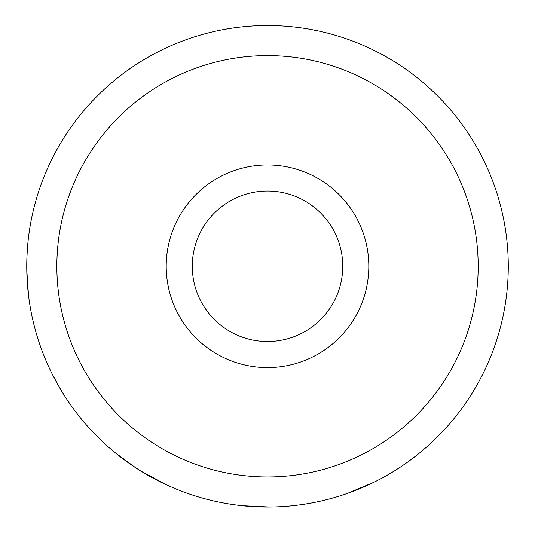 <?xml version="1.0" encoding="UTF-8"?>
<svg xmlns="http://www.w3.org/2000/svg" width="535" height="535" viewBox="0 0 535 535"><rect width="100%" height="100%" fill="white"/><g stroke="black" fill="none" stroke-linecap="round" stroke-linejoin="round"><path stroke-width="0.8" d="M192.279 266.283A75.241 75.241 0 0 1 305.137 201.12A75.241 75.241 0 0 1 305.137 331.439A75.241 75.241 0 0 1 192.279 266.283M166.211 266.283A101.302 101.302 0 0 1 318.164 178.55A101.302 101.302 0 0 1 318.164 354.01A101.302 101.302 0 0 1 166.211 266.283M56.844 266.283A210.67 210.67 0 0 1 372.848 83.834A210.67 210.67 0 0 1 372.848 448.725A210.67 210.67 0 0 1 56.844 266.283M26.75 266.283A240.763 240.763 0 0 1 387.895 57.773A240.763 240.763 0 0 1 387.895 474.792A240.763 240.763 0 0 1 26.75 266.283M26.897 257.796L27.405 248.541M106.331 87.432L113.34 81.353M126.742 70.961L134.365 65.685M310.046 29.305L319.141 31.117M374.099 482.169L347.757 493.283M269.874 507.033L242.509 505.742M166.265 484.723L141.086 471.181M135.395 467.557L114.998 452.577M60.535 389.273L52.764 375.142M28.495 295.226L26.777 269.981"/></g></svg>
